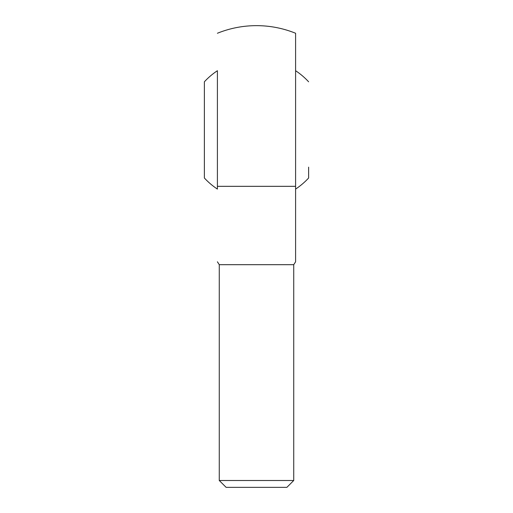 <?xml version="1.0" encoding="UTF-8"?>
<svg xmlns="http://www.w3.org/2000/svg" width="513" height="513" viewBox="0 0 513 513"><rect width="100%" height="100%" fill="white"/><g stroke="black" fill="none" stroke-linecap="round" stroke-linejoin="round"><path stroke-width="0.77" d="M308.627 167.142L308.627 178.005A70.929 70.929 0 0 1 295.597 189.085M204.373 81.804L204.373 178.005A70.929 70.929 0 0 0 217.403 189.085L217.403 70.723A70.929 70.929 0 0 0 204.373 81.804L204.373 167.142M308.627 81.804A70.929 70.929 0 0 0 295.597 70.723L295.597 33.255A104.254 104.254 0 0 0 256.5 25.65C270.018 25.676 283.054 28.209 295.597 33.255L295.597 261.797L295.597 186.328L217.403 186.328L217.403 70.723M293.731 480.501L219.269 480.501L226.118 487.35L286.882 487.35L293.731 480.501L293.731 264.689L219.269 264.689L217.403 261.797M256.5 25.65A104.254 104.254 0 0 0 217.403 33.255M293.731 264.689L295.597 261.797M219.269 480.501L219.269 264.689"/></g></svg>
